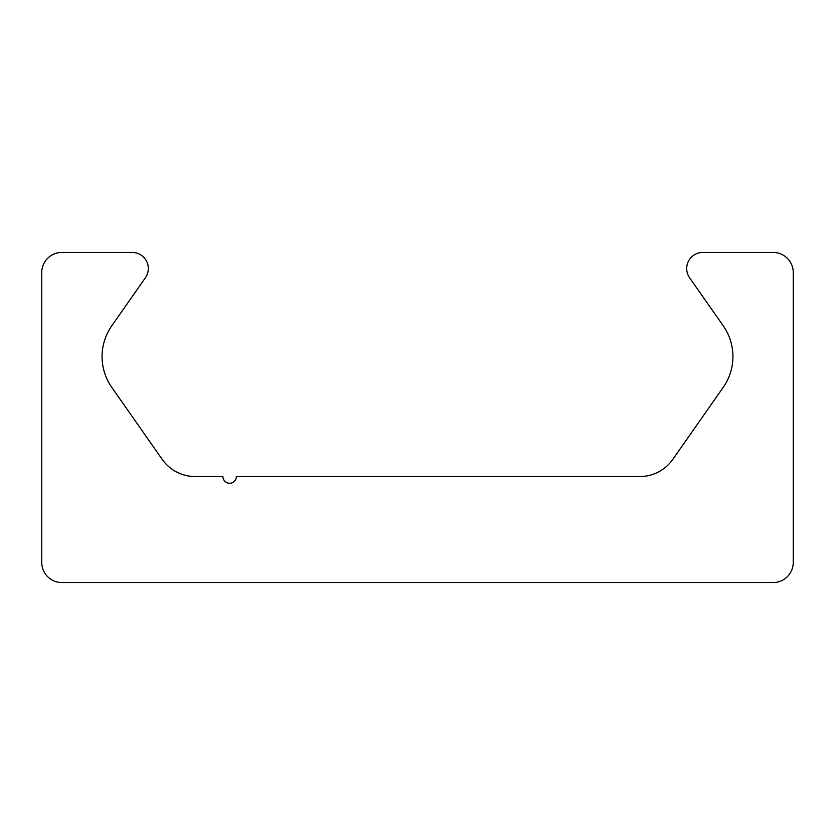 <?xml version="1.0" encoding="UTF-8"?>
<svg xmlns="http://www.w3.org/2000/svg" width="835" height="835" viewBox="0 0 835 835"><rect width="100%" height="100%" fill="white"/><g stroke="black" fill="none" stroke-linecap="round" stroke-linejoin="round"><path stroke-width="1.25" d="M61.884 582.559A20.134 20.134 0 0 1 41.75 562.435L41.75 272.565A20.134 20.134 0 0 1 61.884 252.441L132.201 252.441A16.105 16.105 0 0 1 145.394 277.784L111.775 325.786A53.68 53.68 0 0 0 111.775 387.367L162.199 459.375A40.257 40.257 0 0 0 195.181 476.545L222.914 476.545A6.711 6.711 0 0 0 229.625 483.256A6.711 6.711 0 0 0 236.336 476.545L639.819 476.545A40.257 40.257 0 0 0 672.801 459.375L723.225 387.367A53.68 53.68 0 0 0 723.225 325.786L689.606 277.784A16.105 16.105 0 0 1 702.799 252.441L773.116 252.441A20.134 20.134 0 0 1 793.25 272.565L793.25 562.435A20.134 20.134 0 0 1 773.116 582.559L61.884 582.559"/></g></svg>
